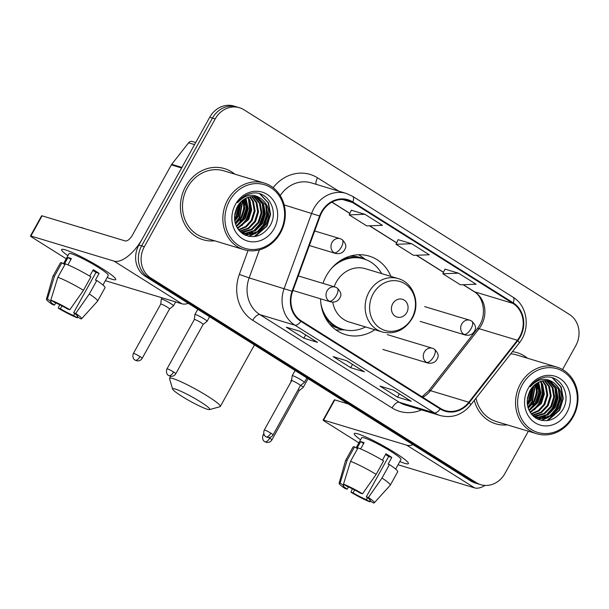 <?xml version="1.0" encoding="UTF-8"?>
<svg xmlns="http://www.w3.org/2000/svg" width="609" height="609" viewBox="0 0 609 609"><rect width="100%" height="100%" fill="white"/><g stroke="black" fill="none" stroke-linecap="round" stroke-linejoin="round"><path stroke-width="0.91" d="M390.94 276.417A41.009 36.373 106.8 0 0 369.183 256.107A41.009 36.373 106.8 0 0 326.31 275.854A41.009 36.373 106.8 0 0 322.983 283.383M320.555 298.813A41.009 36.373 106.8 0 0 345.486 334.623A41.009 36.373 106.8 0 0 374.839 329.743M562.556 369.541L575.787 345.676A23.211 20.592 106.8 0 0 569.407 314.45L243.95 109.765A23.211 20.592 106.8 0 0 239.466 107.724L234.001 106.073A23.211 20.592 106.8 0 0 209.724 117.255L138.882 245.054A23.211 20.592 106.8 0 0 145.262 276.28L470.719 480.965A23.211 20.592 106.8 0 0 475.195 483.006L477.936 483.828A23.211 20.592 106.8 0 1 473.459 481.788A23.211 20.592 106.8 0 0 477.936 483.828L480.668 484.657A23.211 20.592 106.8 0 0 504.937 473.482L528.361 431.225M239.466 107.724A23.211 20.592 106.8 0 0 215.198 118.907L144.356 246.706L141.623 245.884A23.211 20.592 106.8 0 0 147.995 277.11L473.459 481.788L147.995 277.11A23.211 20.592 106.8 0 1 141.623 245.884L212.465 118.077L141.623 245.884L138.882 245.054M236.734 106.902A23.211 20.592 106.8 0 0 212.465 118.077A23.211 20.592 106.8 0 1 236.734 106.902M185.631 186.491A37.141 32.939 106.8 0 0 202.995 239.71A37.141 32.939 106.8 0 0 214.642 240.806A37.141 32.939 106.8 0 1 202.995 239.71A37.141 32.939 106.8 0 1 185.631 186.491A37.141 32.939 106.8 0 1 224.462 168.602A37.141 32.939 106.8 0 0 185.631 186.491M474.297 400.357A37.141 32.939 106.8 0 0 495.68 423.78A37.141 32.939 106.8 0 0 507.32 424.869A37.141 32.939 106.8 0 1 495.68 423.78A37.141 32.939 106.8 0 1 474.297 400.357M321.887 212.267A24.756 21.962 -73.2 0 1 347.777 200.346A24.756 21.962 -73.2 0 1 352.55 202.523L512.938 303.396A24.756 21.962 -73.2 0 1 517.384 340.256L468.823 402.244A24.756 21.962 -73.2 0 1 445.293 410.611A24.756 21.962 -73.2 0 1 440.513 408.433L301.181 320.806A24.756 21.962 -73.2 0 1 292.594 291.414L320.098 216.187A24.756 21.962 -73.2 0 1 321.887 212.267M321.415 211.978A25.38 22.51 106.8 0 0 319.588 215.989L292.084 291.224A25.38 22.51 106.8 0 0 300.884 321.346L440.216 408.974A25.38 22.51 106.8 0 0 469.234 402.633L517.795 340.637A25.38 22.51 106.8 0 0 513.235 302.856L352.847 201.982A25.38 22.51 106.8 0 0 321.415 211.978M458.516 273.182L442.85 273.768L460.412 284.814L476.078 284.22L458.516 273.182L444.951 269.125M364.86 214.277L349.193 214.87L366.755 225.909L382.414 225.322L364.86 214.277L351.294 210.227M411.684 243.729L396.025 244.316L413.587 255.361L429.246 254.775L411.684 243.729L398.126 239.672M234.769 174.136A37.141 32.939 106.8 0 0 224.462 168.602A37.141 32.939 106.8 0 1 234.769 174.136M527.447 358.206A37.141 32.939 106.8 0 0 517.148 352.672A37.141 32.939 106.8 0 0 512.443 351.667A37.141 32.939 106.8 0 1 517.148 352.672L517.148 352.672A37.141 32.939 106.8 0 1 527.447 358.206M144.356 246.706A23.211 20.592 106.8 0 0 150.735 277.932L476.192 482.617A23.211 20.592 106.8 0 0 480.668 484.657M317.54 342.365L303.861 338.231L286.299 327.193L299.978 331.319L317.54 342.365A6.189 2.779 -57.8 0 1 317.228 342.22L299.811 331.273M411.197 401.27L397.517 397.137L379.955 386.091L393.635 390.224L411.197 401.27A6.189 2.779 -57.8 0 1 410.885 401.125L393.467 390.171M364.365 371.817L350.685 367.684L333.123 356.638L346.81 360.772L364.365 371.817A6.189 2.779 -57.8 0 1 364.053 371.673L346.643 360.718M350.685 367.684L352.504 364.41M397.517 397.137L399.329 393.863M303.861 338.231L305.672 334.958M396.025 244.316L398.141 239.642M349.193 214.87L351.309 210.189M442.85 273.768L444.966 269.094M533.537 401.491A37.141 32.939 106.8 0 0 536.712 389.699A37.141 32.939 106.8 0 1 533.537 401.491M536.986 385.672A37.141 32.939 106.8 0 0 536.955 383.236A37.141 32.939 106.8 0 1 536.986 385.672M240.859 217.421A37.141 32.939 106.8 0 0 244.034 205.636A37.141 32.939 106.8 0 1 240.859 217.421M244.3 201.609A37.141 32.939 106.8 0 0 244.27 199.173A37.141 32.939 106.8 0 1 244.3 201.609M67.911 255.711A30.952 3.388 29 0 1 62.4 249.264A30.952 3.388 29 0 1 102.342 268.683A30.952 3.388 29 0 1 115.55 278.716A30.952 3.388 29 0 1 107.154 277.468A30.952 3.388 29 0 0 115.733 279.561A30.952 3.388 29 0 0 102.342 268.683A30.952 3.388 29 0 0 61.593 249.553A30.952 3.388 29 0 0 67.911 255.711M181.969 167.437A3.867 3.433 106.8 0 0 181.604 167.993L142.613 238.332A30.952 13.885 122.2 0 1 114.02 261.109L30.907 236.018A3.867 0.426 -151 0 0 30.45 235.98A3.867 0.426 -151 0 0 32.125 237.343L66.214 258.779M188.288 303.343A30.952 13.885 122.2 0 1 181.924 303.807L105.365 280.696M30.45 235.98L41.633 215.799A3.867 0.426 29 0 1 42.09 215.837L125.203 240.928A7.734 3.471 -57.8 0 0 132.351 235.234L171.342 164.894A3.867 3.433 -73.2 0 1 171.708 164.339L188.577 142.803A3.867 3.433 -73.2 0 1 192.254 141.501L195.71 142.544M55.739 302.886L54.505 305.109A15.476 1.69 29 0 1 50.517 301.447A15.476 1.69 29 0 1 51.011 301.303L51.468 300.473M57.855 277.278L50.829 300.07L54.429 302.338A15.476 1.69 29 0 1 67.751 309.106L69.852 309.745L83.471 290.295L90.924 276.844A25.532 2.794 29 0 0 65.315 263.826L57.855 277.278A25.532 2.794 29 0 1 83.471 290.295M89.713 276.121L93.268 269.696A22.442 2.451 29 0 1 96.344 271.584A22.442 2.451 29 0 1 99.122 273.38L95.392 280.11L96.778 280.528L89.325 293.98L75.706 313.422L73.605 312.79L95.978 272.429A15.476 1.69 -151 0 0 93.268 270.655A15.476 1.69 -151 0 0 92.873 270.411M63.443 263.766L69.038 253.679A22.442 2.451 29 0 1 98.582 267.549A22.442 2.451 29 0 1 108.288 275.435L102.967 285.027M96.778 280.528A25.532 2.794 29 0 1 105.03 287.692L97.569 301.151A25.532 2.794 29 0 1 97.531 301.204L81.614 318.751A20.12 2.2 29 0 1 80.7 318.857L77.099 316.596L77.45 315.964M89.325 293.98A25.532 2.794 29 0 1 97.569 301.151M50.829 300.07A20.12 2.2 29 0 1 69.852 309.745M75.706 313.422A20.12 2.2 29 0 1 81.614 318.751M74.762 313.605L73.681 315.561L77.282 317.829L77.914 317.106M77.282 317.829A20.12 2.2 29 0 1 58.251 308.154L60.36 308.793L61.958 305.901M59.682 304.736L58.251 308.154M73.605 312.79A15.476 1.69 29 0 1 77.587 316.452A15.476 1.69 29 0 1 77.099 316.596M73.681 315.561A15.476 1.69 29 0 1 60.36 308.793M80.342 227.385A26.309 2.878 29 0 1 84.742 228.71M67.934 264.869L71.413 258.589A22.442 2.451 29 0 0 67.995 257.554L64.265 264.283L61.89 262.791L54.437 276.242L47.411 299.042L51.011 301.303M54.505 305.109L52.397 304.477A20.12 2.2 29 0 1 46.436 299.247L52.884 276.456A25.532 2.794 29 0 1 52.907 276.387L60.367 262.936A25.532 2.794 29 0 1 61.89 262.791M52.907 276.387A25.532 2.794 29 0 1 54.437 276.242M46.436 299.247A20.12 2.2 29 0 1 47.411 299.042M67.995 257.554L70.956 259.419M95.978 272.429L99.122 273.38M279.942 232.379A33.267 29.514 106.8 0 0 270.807 187.625A33.267 29.514 106.8 0 0 229.601 200.719A33.267 29.514 106.8 0 0 238.736 245.473A33.267 29.514 106.8 0 0 279.942 232.379M280.429 232.904A34.82 30.884 106.8 0 0 264.154 183.012A34.82 30.884 106.8 0 0 227.743 199.775A34.82 30.884 106.8 0 0 244.026 249.675A34.82 30.884 106.8 0 0 280.429 232.904M240.068 220.724A34.82 30.884 106.8 0 0 241.271 218.372M244.841 204.936A34.82 30.884 106.8 0 0 244.841 198.831M264.154 183.012L223.792 170.825A34.82 30.884 106.8 0 0 187.389 187.595A34.82 30.884 106.8 0 0 203.665 237.487L244.026 249.675M238.028 205.439L234.503 216.195M241.118 201.64L238.439 216.401L234.754 221.021M240.426 202.34L237.579 216.142L234.617 220.055M243.661 199.569L244.78 208.567L241.857 217.436L235.531 224.15M243.052 200.003L243.882 208.712L241.004 217.177L235.31 223.457M245.967 198.237L248.259 208.91L245.275 218.471L236.513 226.563M245.404 198.519L247.406 208.651L244.422 218.212L236.254 226.008M248.137 197.362L250.025 200.506L251.684 209.945L248.7 219.499L237.594 228.504M247.604 197.544L249.165 200.247L250.824 209.686L247.84 219.24L237.32 228.055M250.2 196.829L253.443 201.541L255.102 210.98L252.118 220.534L246.394 226.837L238.72 230.088M249.69 196.935L252.59 201.282L254.25 210.722L251.266 220.275L245.792 226.388L238.439 229.722M252.172 196.578L256.861 202.569L258.521 212.008L255.536 221.562L248.822 228.535L239.976 231.344M251.684 196.616L256.008 202.317L257.668 211.749L254.684 221.311L248.19 228.139L239.596 231.062M254.075 196.57L260.287 203.604L261.946 213.043L258.954 222.597L252.05 229.684L242.999 232.387L241.545 232.349M253.61 196.555L259.426 203.345L261.086 212.785L258.102 222.338L251.197 229.426L241.149 232.113M255.909 196.791L263.705 204.639L265.364 214.071L262.38 223.632L255.468 230.72L246.417 233.422L243.174 233.148M242.732 233.064L242.313 232.889M255.46 196.715L262.852 204.38L264.512 213.82L261.52 223.374L254.615 230.461L245.564 233.163L242.763 232.965M261.337 198.899A19.343 17.159 106.8 0 0 257.607 197.202A19.343 17.159 106.8 0 0 237.388 206.512C232.196 217.976 234.206 227.226 243.402 234.244C253.603 239.032 262.327 236.421 269.589 226.411C279.82 211.156 267.465 189.574 251.464 193.342C245.838 194.56 241.202 197.681 237.563 202.713C245.305 194.263 253.23 192.992 261.337 198.899C269.391 205.4 270.876 213.987 265.798 224.66L258.894 231.755L249.835 234.45L244.856 233.757L239.436 230.94M257.242 197.095L266.27 205.408L267.93 214.848L264.945 224.401L258.033 231.496L248.982 234.191L244.43 233.628M244.856 233.757L240.372 231.907M236.954 207.304L234.731 214.086M235.455 204.403A25.532 22.647 106.8 0 0 242.466 238.743A25.532 22.647 106.8 0 0 274.088 228.695A25.532 22.647 106.8 0 0 267.077 194.347A25.532 22.647 106.8 0 0 235.455 204.403M259.7 193.791L268.105 202.805L270.183 214.299L266.613 225.947L254.098 236.619M265.646 204.19L266.628 214.718L263.195 224.911L256.884 232.151M254.661 233.673L248.381 236.277M262.22 203.155L263.21 213.683L259.777 223.884L253.466 231.116M251.235 232.646L248.198 234.191M247.779 234.358L245.183 235.196M248.541 199.029L249.53 209.557L246.097 219.75L239.779 226.982M245.305 198.572L246.066 208.849L242.671 218.715L236.361 225.954M242.542 200.384L239.253 217.687L235.173 222.963M239.459 203.444L235.835 216.652L234.503 218.707M260.142 193.928L268.531 202.934L270.609 214.429L267.039 226.076L255.278 236.459M266.59 206.154L266.917 215.868L263.621 225.041L258.901 230.925M256.069 233.171L248.891 236.391M263.172 205.119L263.491 214.832L260.203 224.013L255.483 229.898M252.651 232.143L248.914 234.199M248.396 234.412L245.526 235.34M249.492 200.993L249.812 210.699L246.523 219.879L241.803 225.764M246.074 199.958L246.394 209.671L243.098 218.844L238.385 224.736M242.9 200.11L239.68 217.816L235.295 223.389M239.877 202.942L236.262 216.781L234.549 219.354M181.817 396.284A21.277 2.329 -151 0 0 209.595 409.598A21.277 2.329 -151 0 0 200.627 401.963A21.277 2.329 -151 0 0 181.543 391.572A21.277 2.329 -151 0 0 172.606 389.09A21.277 2.329 -151 0 0 181.817 396.284M172.606 389.09L169.561 378.722A29.011 3.174 29 0 1 169.576 378.326A29.011 3.174 29 0 1 207.776 396.269A29.011 3.174 29 0 1 220.329 406.462A29.011 3.174 29 0 1 220.009 406.683L209.595 409.598M406.766 312.584A9.287 8.237 106.8 0 0 404.216 300.1A9.287 8.237 106.8 0 0 392.721 303.754A9.287 8.237 106.8 0 0 395.271 316.238A9.287 8.237 106.8 0 0 406.766 312.584M332.773 302.209A27.854 24.71 106.8 0 0 349.284 322.032L382.071 331.928A27.854 24.71 106.8 0 1 369.046 292.008A27.854 24.71 106.8 0 1 398.172 278.595L365.385 268.698A27.854 24.71 106.8 0 0 336.259 282.112A27.854 24.71 106.8 0 0 334.166 286.763M381.637 273.608A36.753 32.597 106.8 0 0 363.855 258.939A36.753 32.597 106.8 0 0 331.532 268.356M363.855 258.939L362.484 258.528A36.753 32.597 106.8 0 0 341.207 260.104M324.384 315.812A36.753 32.597 106.8 0 0 341.238 328.898L342.608 329.309A36.753 32.597 106.8 0 0 365.537 326.942M320.897 303.587A36.753 32.597 106.8 0 0 342.608 329.309M344.511 329.819L338.269 329.964A40.232 35.687 -73.2 0 1 335.962 329.941M358.663 254.745A40.232 35.687 -73.2 0 1 360.604 256.001L365.72 259.579M169.53 308.976A5.032 0.548 -151 0 0 169.546 308.953L173.451 305.885A6.965 0.761 -151 0 0 173.474 305.855A6.965 0.761 -151 0 0 170.467 303.411A6.965 0.761 -151 0 0 162.116 299.164A6.965 0.761 -151 0 0 161.294 299.103A6.965 0.761 -151 0 0 161.286 299.141L160.746 304.089A5.032 0.548 -151 0 0 160.746 304.104M140.001 356.562A5.032 0.548 -151 0 1 142.179 358.328L169.546 308.953A5.032 0.548 -151 0 0 167.368 307.187A5.032 0.548 -151 0 0 161.347 304.127A5.032 0.548 -151 0 0 160.753 304.081L133.379 353.448C131.681 357.963 134.97 360.269 134.536 359.729L135.107 360.147A5.032 2.253 122.2 0 0 135.358 360.262A5.032 2.253 -57.8 0 0 140.001 356.562A5.032 0.548 -151 0 0 133.379 353.448M264.527 435.382A5.032 0.548 -151 0 0 263.096 435.032C261.39 439.538 264.687 441.852 264.253 441.304L264.824 441.723A5.032 2.253 122.2 0 0 265.075 441.837A5.032 2.253 -57.8 0 0 269.718 438.137A5.032 0.548 -151 0 1 271.896 439.904L299.263 390.536A5.032 0.548 -151 0 1 299.247 390.552L303.168 387.461A6.965 0.761 -151 0 0 303.191 387.438A6.965 0.761 -151 0 0 300.732 385.345M299.263 390.536A5.032 0.548 -151 0 0 298.235 389.532M300.404 385.604A5.032 0.548 -151 0 0 300.427 385.581A5.032 0.548 -151 0 0 298.25 383.815A5.032 0.548 -151 0 0 292.221 380.747A5.032 0.548 -151 0 0 291.627 380.701A6.965 0.761 -151 0 0 291.011 380.686A6.965 0.761 -151 0 0 291.003 380.716L290.851 382.109M207.045 321.324A6.965 0.761 -151 0 0 207.068 321.301A6.965 0.761 -151 0 0 202.744 318.058A6.965 0.761 -151 0 0 195.71 314.609A6.965 0.761 -151 0 0 194.888 314.548A6.965 0.761 -151 0 0 194.872 314.579L194.332 319.535A5.032 0.548 -151 0 0 194.332 319.542A5.032 0.548 -151 0 1 194.933 319.565A5.032 0.548 -151 0 1 200.962 322.633A5.032 0.548 -151 0 1 203.14 324.399L207.045 321.324M203.117 324.414A5.032 0.548 -151 0 0 203.14 324.399L175.773 373.774A5.032 0.548 -151 0 0 173.595 372A5.032 0.548 -151 0 0 166.973 368.894C165.267 373.408 168.564 375.715 168.122 375.174L168.693 375.586A5.032 2.253 122.2 0 0 168.944 375.707A5.032 2.253 -57.8 0 0 173.595 372M270.883 433.189A5.032 0.548 -151 0 0 264.26 430.076C262.555 434.59 265.851 436.897 265.41 436.356L265.981 436.775A5.032 2.253 122.2 0 0 266.232 436.889A5.032 2.253 -57.8 0 0 270.883 433.189A5.032 0.548 -151 0 1 273.053 434.955L300.427 385.581L304.333 382.513A6.965 0.761 -151 0 0 304.355 382.482A6.965 0.761 -151 0 0 300.031 379.24A6.965 0.761 -151 0 0 292.998 375.791A6.965 0.761 -151 0 0 292.175 375.73A6.965 0.761 -151 0 0 292.16 375.768L291.62 380.716A5.032 0.548 -151 0 0 291.62 380.732M360.589 439.782A30.952 3.388 29 0 1 355.085 433.326A30.952 3.388 29 0 1 395.028 452.753A30.952 3.388 29 0 1 408.228 462.787A30.952 3.388 29 0 1 399.839 461.538A30.952 3.388 29 0 0 408.411 463.624A30.952 3.388 29 0 0 395.028 452.753A30.952 3.388 29 0 0 354.278 433.616A30.952 3.388 29 0 0 360.589 439.782M413.069 444.707A30.952 13.885 122.2 0 1 406.698 445.171L323.585 420.081A3.867 0.426 -151 0 0 323.128 420.05A3.867 0.426 -151 0 0 324.803 421.405L358.891 442.842M485.084 485.419A30.952 13.885 122.2 0 1 474.601 487.878L398.05 464.766M323.128 420.05L334.318 399.869A3.867 0.426 29 0 1 334.775 399.9L348.34 404.003M348.417 486.949L347.183 489.179A15.476 1.69 29 0 1 343.202 485.518A15.476 1.69 29 0 1 343.689 485.373L344.146 484.543M350.54 461.348L343.506 484.14L347.107 486.401A15.476 1.69 29 0 1 360.429 493.176L362.538 493.808L376.149 474.365L383.609 460.914A25.532 2.794 29 0 0 357.993 447.889L350.54 461.348A25.532 2.794 29 0 1 376.149 474.365M382.391 460.183L385.954 453.766A22.442 2.451 29 0 1 389.029 455.654A22.442 2.451 29 0 1 391.8 457.45L388.078 464.172L389.463 464.591L382.003 478.042L368.392 497.492L366.283 496.86L388.656 456.499A15.476 1.69 -151 0 0 385.946 454.725A15.476 1.69 -151 0 0 385.558 454.474M356.128 447.836L361.716 437.742A22.442 2.451 29 0 1 391.26 451.612A22.442 2.451 29 0 1 400.966 459.498L395.652 469.097M389.463 464.591A25.532 2.794 29 0 1 397.707 471.762L390.255 485.213A25.532 2.794 29 0 1 390.209 485.274L374.299 502.813A20.12 2.2 29 0 1 373.378 502.927L369.777 500.659L370.135 500.027M382.003 478.042A25.532 2.794 29 0 1 390.255 485.213M343.506 484.14A20.12 2.2 29 0 1 362.538 493.808M368.392 497.492A20.12 2.2 29 0 1 374.299 502.813M367.44 497.675L366.359 499.631L369.96 501.892L370.592 501.169M369.96 501.892A20.12 2.2 29 0 1 350.936 492.224L353.037 492.856L354.644 489.963M352.367 488.806L350.936 492.224M366.283 496.86A15.476 1.69 29 0 1 370.272 500.522A15.476 1.69 29 0 1 369.777 500.659M366.359 499.631A15.476 1.69 29 0 1 353.037 492.856M360.619 448.932L364.098 442.659A22.442 2.451 29 0 0 360.673 441.624L356.95 448.353L354.575 446.861L347.115 460.313L340.088 483.104L343.689 485.373M347.183 489.179L345.082 488.54A20.12 2.2 29 0 1 339.122 483.318L345.562 460.526A25.532 2.794 29 0 1 345.592 460.457L353.045 447.006A25.532 2.794 29 0 1 354.575 446.861M345.592 460.457A25.532 2.794 29 0 1 347.115 460.313M339.122 483.318A20.12 2.2 29 0 1 340.088 483.104M360.673 441.624L363.634 443.489M388.656 456.499L391.8 457.45M572.627 416.442A33.267 29.514 106.8 0 0 563.485 371.688A33.267 29.514 106.8 0 0 522.286 384.789A33.267 29.514 106.8 0 0 531.421 429.543A33.267 29.514 106.8 0 0 572.627 416.442M573.115 416.975A34.82 30.884 106.8 0 0 556.832 367.075A34.82 30.884 106.8 0 0 520.429 383.845A34.82 30.884 106.8 0 0 536.704 433.737A34.82 30.884 106.8 0 0 573.115 416.975M532.753 404.795A34.82 30.884 106.8 0 0 533.956 402.435M537.519 389.006A34.82 30.884 106.8 0 0 537.519 382.901M556.832 367.075L516.47 354.895A34.82 30.884 106.8 0 0 510.761 353.814M530.705 389.501L527.188 400.265M533.796 385.703L531.117 400.471L527.44 405.092M533.103 386.411L530.264 400.212L527.303 404.117M536.339 383.64L537.465 392.638L534.535 401.498L528.216 408.22M535.73 384.066L536.567 392.782L533.682 401.247L527.995 407.52M538.645 382.3L540.944 392.98L537.96 402.534L529.191 410.626M538.09 382.589L540.092 392.721L537.1 402.275L528.932 410.078M540.815 381.424L542.703 384.576L544.362 394.015L541.378 403.569L530.279 412.567M540.282 381.607L541.85 384.317L543.51 393.757L540.526 403.31L529.997 412.118M542.878 380.899L546.121 385.604L547.78 395.043L544.796 404.597L539.072 410.9L531.406 414.15M542.375 380.998L545.268 385.345L546.928 394.784L543.944 404.338L538.47 410.458L531.117 413.785M544.857 380.648L549.546 386.639L551.206 396.078L548.222 405.632L541.5 412.605L532.662 415.414M544.37 380.686L548.686 386.38L550.346 395.82L547.362 405.373L540.868 412.202L532.281 415.125M546.76 380.64L552.964 387.674L554.624 397.106L551.64 406.667L544.735 413.755L535.676 416.457L534.23 416.411M546.288 380.617L552.112 387.415L553.771 396.855L550.787 406.409L543.875 413.496L533.827 416.183M548.587 380.861L556.382 388.702L558.042 398.141L555.058 407.695L548.153 414.79L539.102 417.485L535.851 417.218M535.41 417.127L534.116 416.792M548.138 380.785L555.53 388.443L557.189 397.883L554.205 407.436L547.301 414.531L538.242 417.226L535.44 417.036M534.999 416.959L533.865 416.708M554.023 382.97A19.343 17.159 106.8 0 0 550.292 381.264A19.343 17.159 106.8 0 0 530.066 390.582C524.882 402.047 526.884 411.288 536.087 418.314C546.281 423.103 555.012 420.492 562.267 410.481C572.498 395.226 560.151 373.637 544.149 377.405C538.523 378.623 533.887 381.752 530.249 386.784C537.991 378.334 545.915 377.062 554.023 382.97C562.069 389.471 563.561 398.058 558.476 408.73L551.571 415.818L542.52 418.52L537.534 417.827L532.121 415.003M549.927 381.158L558.948 389.478L560.607 398.918L557.623 408.472L550.719 415.559L541.667 418.261L537.108 417.69M537.534 417.827L533.05 415.97M529.632 391.374L527.409 398.157M528.14 388.466A25.532 22.647 106.8 0 0 535.151 422.813A25.532 22.647 106.8 0 0 566.773 412.765A25.532 22.647 106.8 0 0 559.755 378.417A25.532 22.647 106.8 0 0 528.14 388.466M475.979 398.21A34.82 30.884 106.8 0 0 496.35 421.557L536.704 433.737M552.378 377.854L560.782 386.867L562.868 398.37L559.298 410.009L546.775 420.69M558.324 388.26L559.313 398.781L555.88 408.982L549.562 416.213M547.339 417.744L541.066 420.347M554.906 387.225L555.895 397.753L552.454 407.946L546.144 415.186M543.921 416.708L540.876 418.254M540.465 418.421L537.869 419.258M541.226 383.091L542.208 393.62L538.775 403.82L532.464 411.052M537.983 382.642L538.752 392.919L535.357 402.785L529.046 410.017M535.227 384.454L531.931 401.75L527.858 407.033M532.137 387.514L528.513 400.722L527.181 402.777M552.82 377.991L561.216 386.997L563.295 398.499L559.724 410.139L547.963 420.522M559.275 390.217L559.595 399.93L556.306 409.111L551.587 414.995M548.755 417.241L541.568 420.454M555.85 389.189L556.177 398.903L552.881 408.076L548.169 413.96M545.329 416.206L541.591 418.261M541.074 418.482L538.211 419.411M542.17 385.055L542.497 394.769L539.201 403.95L534.489 409.834M538.752 384.028L539.072 393.734L535.783 402.914L531.063 408.799M535.585 384.18L532.365 401.879L527.973 407.459M532.555 387.012L528.939 400.851L527.227 403.424M145.262 276.28L150.735 277.932M209.724 117.255L215.198 118.907M470.719 480.965L476.192 482.617M517.384 340.256L479.077 328.693A24.756 21.962 106.8 0 0 481.43 325.13A24.756 21.962 106.8 0 0 474.632 291.825L463.304 284.707M422.768 397.274A24.756 21.962 106.8 0 0 430.517 390.681L479.077 328.693A13.931 2.588 -141.9 0 0 477.327 328.731L479.785 325.008C487.048 312.691 482.64 296.111 473.931 291.513A13.931 6.25 -57.8 0 0 474.632 291.825L512.938 303.396M352.55 202.523L342.593 199.516M440.216 408.974A7.734 3.471 122.2 0 1 434.247 412.826L294.916 325.198A30.952 27.451 -73.2 0 1 284.182 288.46L311.686 213.226A30.952 27.451 -73.2 0 1 313.917 208.331A30.952 27.451 -73.2 0 1 346.277 193.426L311.26 182.852A30.952 27.451 106.8 0 0 280.216 195.573M319.588 215.989L284.182 204.921M292.084 291.224L249.157 277.887A30.952 27.451 106.8 0 0 259.891 314.625L294.916 325.198A7.734 3.471 -57.8 0 0 300.884 321.346M440.223 415.544A30.952 27.451 -73.2 0 1 434.247 412.826L399.23 402.252A30.952 27.451 106.8 0 0 405.198 404.97L440.223 415.544C452.045 418.474 462.17 414.988 470.605 405.069L519.165 343.08C530.698 329.218 527.676 305.756 513.029 297.2L352.641 196.326A7.734 3.471 122.2 0 1 352.847 201.982M469.234 402.633A7.734 1.439 38.1 0 1 470.605 405.069M517.795 340.637A7.734 1.439 38.1 0 1 519.165 343.08M513.235 302.856A7.734 3.471 -57.8 0 0 513.029 297.2M273.159 187.679A38.687 34.317 -73.2 0 1 317.533 177.82L338.733 191.15M421.489 409.887A38.687 34.317 -73.2 0 1 392.082 407.946L252.743 320.319A38.687 34.317 -73.2 0 1 239.329 274.4L248.038 250.565M259.396 249.88L249.157 277.887L239.329 274.4M252.743 320.319A7.734 3.471 -57.8 0 1 259.891 314.625L399.23 402.252A7.734 3.471 -57.8 0 0 392.082 407.946M317.533 177.82A7.734 3.471 -57.8 0 0 316.056 184.306M468.823 402.244L430.517 390.681A13.931 2.588 -141.9 0 0 428.766 390.719L477.327 328.731M443.535 272.269L416.48 255.255M396.703 242.816L369.648 225.802M349.87 213.371L331.989 202.119M181.924 303.807L114.02 261.109M181.604 167.993L171.342 164.894M42.09 215.837L30.907 236.018M171.708 164.339L181.916 167.422M194.56 144.615L188.577 142.803M234.99 218.425A31.721 28.136 106.8 0 0 239.375 203.551M411.897 318.164A25.586 22.7 106.8 0 0 404.871 283.748A25.586 22.7 106.8 0 0 373.18 293.82A25.586 22.7 106.8 0 0 380.206 328.236A25.586 22.7 106.8 0 0 411.897 318.164M329.294 323.668A37.096 32.909 106.8 0 0 343.126 329.461M364.365 259.099A37.096 32.909 106.8 0 0 349.635 256.275M314.693 230.978L340.149 238.667A7.734 6.866 106.8 0 0 332.057 242.39A7.734 6.866 106.8 0 0 334.189 252.796A7.734 3.471 -57.8 0 0 341.337 247.102A7.734 3.471 122.2 0 0 342.03 239.52C345.623 243.037 346.681 246.089 345.196 248.678C343.484 252.621 340.309 254.219 335.681 253.481A7.734 6.866 106.8 0 1 334.189 252.796M424.717 306.616L469.866 320.243A7.734 6.866 106.8 0 0 461.774 323.973A7.734 6.866 106.8 0 0 463.898 334.379A7.734 3.471 -57.8 0 0 471.054 328.685A7.734 3.471 122.2 0 0 471.747 321.103C475.34 324.62 476.398 327.672 474.913 330.261C473.201 334.204 470.026 335.803 465.398 335.057A7.734 6.866 106.8 0 1 463.898 334.379M269.718 438.137A5.032 0.548 -151 0 0 268.744 437.544M298.258 275.923L335.186 287.067A7.734 6.866 106.8 0 0 327.094 290.798A7.734 6.866 106.8 0 0 329.218 301.204A7.734 3.471 -57.8 0 0 336.374 295.51A7.734 3.471 122.2 0 0 337.066 287.928C340.659 291.445 341.718 294.497 340.233 297.085C338.52 301.029 335.346 302.627 330.717 301.881A7.734 6.866 106.8 0 1 329.218 301.204M387.324 334.623L432.474 348.257A7.734 6.866 106.8 0 0 424.382 351.979A7.734 6.866 106.8 0 0 426.506 362.385A7.734 3.471 -57.8 0 0 433.661 356.691A7.734 3.471 122.2 0 0 434.354 349.109C437.947 352.626 439.005 355.679 437.521 358.267C435.808 362.21 432.634 363.809 427.998 363.071A7.734 6.866 106.8 0 1 426.506 362.385M474.601 487.878L406.698 445.171M334.775 399.9L323.585 420.081M527.676 402.496A31.721 28.136 106.8 0 0 532.053 387.613M352.641 196.326L346.277 193.426M421.999 396.786L428.766 390.719M473.931 291.513L463.122 284.715M443.489 272.368L416.29 255.262M396.657 242.915L369.465 225.81M349.832 213.462L331.882 202.18M254.433 344.938L220.329 406.462M398.172 278.595C413.663 282.667 420.918 303.853 412.103 318.583C404.688 330.322 394.67 334.767 382.071 331.928M170.695 376.316L169.576 378.326M340.149 238.667L342.03 239.52M175.658 301.919L173.474 305.855M309.372 245.534L335.681 253.481M162.017 297.801L161.294 299.103M142.179 358.328C141.098 360.155 139.423 361.008 137.139 360.878L135.107 360.147M469.866 320.243L471.747 321.103M308.055 378.661L303.191 387.438M420.248 321.43L465.398 335.057M291.772 379.308L291.011 380.686M263.096 435.032L263.788 433.783M271.896 439.904C270.815 441.731 269.14 442.583 266.856 442.454L264.824 441.723M335.186 287.067L337.066 287.928M209.595 316.741L207.068 321.301M197.788 309.311L194.888 314.548M166.973 368.894L194.34 319.519M175.773 373.774C174.692 375.601 173.009 376.446 170.726 376.316L168.693 375.586M292.937 290.478L330.717 301.881M432.474 348.257L434.354 349.109M306.883 377.923L304.355 382.482M295.076 370.5L292.175 375.73M264.26 430.076L291.627 380.701M273.053 434.955C271.979 436.782 270.297 437.635 268.013 437.506L265.981 436.775M382.855 349.437L427.998 363.071"/></g></svg>
